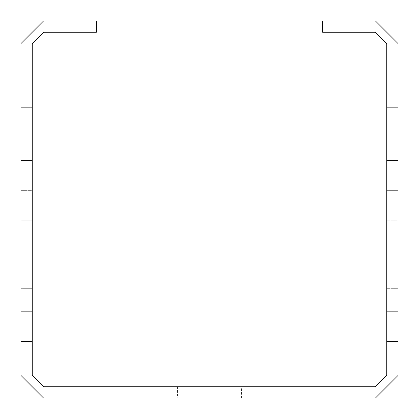 <?xml version="1.0" encoding="UTF-8"?>
<svg xmlns="http://www.w3.org/2000/svg" width="419" height="419" viewBox="0 0 419 419"><rect width="100%" height="100%" fill="white"/><g stroke="black" fill="none" stroke-linecap="round" stroke-linejoin="round"><path stroke-width="0.31" stroke-dasharray="2.1 1.57" d="M209.5 386.737L177.447 386.737L209.5 386.737M209.5 398.05L177.447 398.05L209.5 398.05M43.576 398.05L375.424 398.05L398.05 375.424L398.05 43.576L375.424 20.95L322.63 20.95L322.63 32.263L375.424 32.263L386.737 43.576L386.737 375.424L375.424 386.737L43.576 386.737L32.263 375.424L32.263 43.576L43.576 32.263L96.37 32.263L96.37 20.95L43.576 20.95L20.95 43.576L20.95 375.424L43.576 398.05M134.08 398.05L315.088 398.05L103.912 398.05L315.088 398.05L103.912 398.05L315.088 398.05L103.912 398.05L315.088 398.05L103.912 398.05L134.08 398.05L134.08 386.737L103.912 386.737L315.088 386.737L103.912 386.737L315.088 386.737L103.912 386.737L315.088 386.737L134.08 386.737L134.08 398.05M398.05 288.691L398.05 190.645L398.05 341.485L398.05 190.645L398.05 341.485L398.05 288.691L398.05 341.485L398.05 288.691L398.05 341.485L398.05 288.691L398.05 341.485L398.05 288.691L398.05 341.485L398.05 288.691L398.05 341.485L398.05 288.691L386.737 288.691L386.737 341.485L386.737 190.645L386.737 341.485L386.737 190.645L386.737 341.485L386.737 190.645L386.737 341.485L386.737 190.645L386.737 341.485L386.737 288.691L386.737 341.485L386.737 288.691L386.737 341.485L386.737 288.691L386.737 341.485L386.737 288.691L386.737 341.485L386.737 288.691L386.737 341.485L386.737 288.691L398.05 288.691M398.05 107.683L398.05 160.477L398.05 107.683L398.05 160.477L398.05 107.683L398.05 160.477L398.05 107.683L398.05 160.477L398.05 107.683L398.05 160.477L398.05 107.683L398.05 160.477L398.05 107.683L398.05 160.477L398.05 107.683L398.05 160.477L398.05 107.683L398.05 160.477L398.05 107.683L398.05 160.477L398.05 107.683L398.05 160.477L398.05 107.683L398.05 160.477L398.05 107.683L386.737 107.683L386.737 160.477L386.737 107.683L386.737 160.477L386.737 107.683L386.737 160.477L386.737 107.683L386.737 160.477L386.737 107.683L386.737 160.477L386.737 107.683L386.737 160.477L386.737 107.683L386.737 160.477L386.737 107.683L386.737 160.477L386.737 107.683L386.737 160.477L386.737 107.683L386.737 160.477L386.737 107.683L386.737 160.477L386.737 107.683L386.737 160.477L386.737 107.683L398.05 107.683M398.05 220.813L398.05 311.317L398.05 190.645L398.05 220.813L386.737 220.813L398.05 220.813M20.95 288.691L20.95 190.645L20.95 341.485L20.95 190.645L20.95 341.485L20.95 288.691L20.95 341.485L20.95 288.691L20.95 341.485L20.95 288.691L20.95 341.485L20.95 288.691L20.95 341.485L20.95 288.691L20.95 341.485L20.95 288.691L32.263 288.691L32.263 341.485L32.263 190.645L32.263 341.485L32.263 190.645L32.263 341.485L32.263 190.645L32.263 341.485L32.263 288.691L32.263 341.485L32.263 288.691L32.263 341.485L32.263 288.691L32.263 341.485L32.263 288.691L32.263 341.485L32.263 288.691L32.263 341.485L32.263 288.691L20.95 288.691M20.95 160.477L20.95 107.683L20.95 160.477L20.95 107.683L20.95 160.477L20.95 107.683L20.95 160.477L20.95 107.683L20.95 160.477L20.95 107.683L20.95 160.477L20.95 107.683L20.95 160.477L20.95 107.683L20.95 160.477L20.95 107.683L20.95 160.477L20.95 107.683L20.95 160.477L20.95 107.683L20.95 160.477L20.95 107.683L20.95 160.477L20.95 107.683L20.95 160.477L32.263 160.477L32.263 107.683L32.263 160.477L32.263 107.683L32.263 160.477L32.263 107.683L32.263 160.477L32.263 107.683L32.263 160.477L32.263 107.683L32.263 160.477L32.263 107.683L32.263 160.477L32.263 107.683L32.263 160.477L32.263 107.683L32.263 160.477L32.263 107.683L32.263 160.477L32.263 107.683L32.263 160.477L32.263 107.683L32.263 160.477L32.263 107.683L32.263 160.477L20.95 160.477M20.95 190.645L20.95 311.317L20.95 190.645L32.263 190.645L32.263 220.813L32.263 190.645L20.95 190.645M315.088 386.737L284.92 386.737L315.088 386.737L315.088 398.05L315.088 386.737M398.05 341.485L386.737 341.485L398.05 341.485M398.05 190.645L386.737 190.645L398.05 190.645M398.05 160.477L386.737 160.477L398.05 160.477M103.912 386.737L103.912 398.05L103.912 386.737M183.103 398.05L183.103 386.737L183.103 398.05M235.897 386.737L235.897 398.05L235.897 386.737M20.95 341.485L32.263 341.485L20.95 341.485M20.95 107.683L32.263 107.683L20.95 107.683M398.05 311.317L386.737 311.317L398.05 311.317M284.92 398.05L284.92 386.737L284.92 398.05M20.95 220.813L32.263 220.813L20.95 220.813M20.95 311.317L32.263 311.317L20.95 311.317M177.447 386.737L177.447 398.05M241.554 398.05L241.554 386.737"/><path stroke-width="0.63" d="M375.424 398.05L43.576 398.05L20.95 375.424L20.95 43.576L43.576 20.95L96.37 20.95L96.37 32.263L43.576 32.263L32.263 43.576L32.263 375.424L43.576 386.737L375.424 386.737L386.737 375.424L386.737 43.576L375.424 32.263L322.63 32.263L322.63 20.95L375.424 20.95L398.05 43.576L398.05 375.424L375.424 398.05"/></g></svg>
